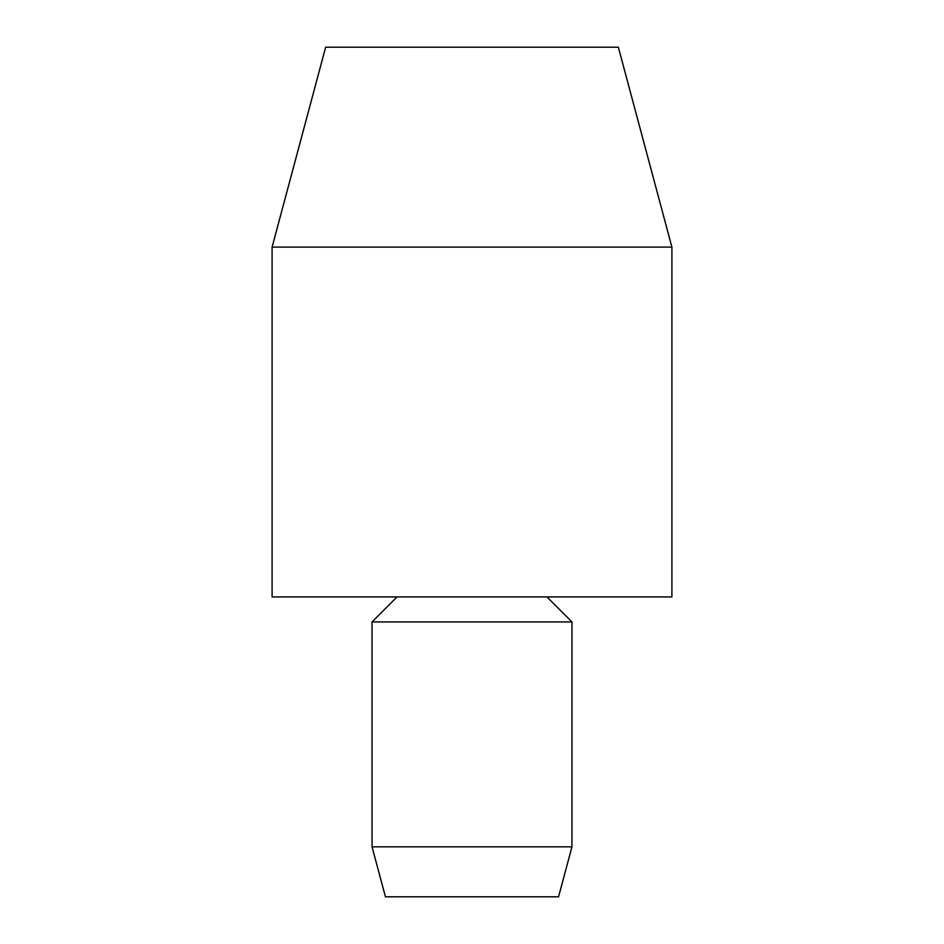 <?xml version="1.0" encoding="UTF-8"?>
<svg xmlns="http://www.w3.org/2000/svg" width="944" height="944" viewBox="0 0 944 944"><rect width="100%" height="100%" fill="white"/><g stroke="black" fill="none" stroke-linecap="round" stroke-linejoin="round"><path stroke-width="1.42" d="M272.096 247.104L671.904 247.104L671.904 596.938L272.096 596.938L272.096 247.104L325.656 47.2L618.344 47.2L671.904 247.104M372.042 621.931L571.958 621.931L571.958 846.827L372.042 846.827L372.042 621.931L397.035 596.938M372.042 846.827L385.435 896.8L558.565 896.8L571.958 846.827M546.965 596.938L571.958 621.931"/></g></svg>
